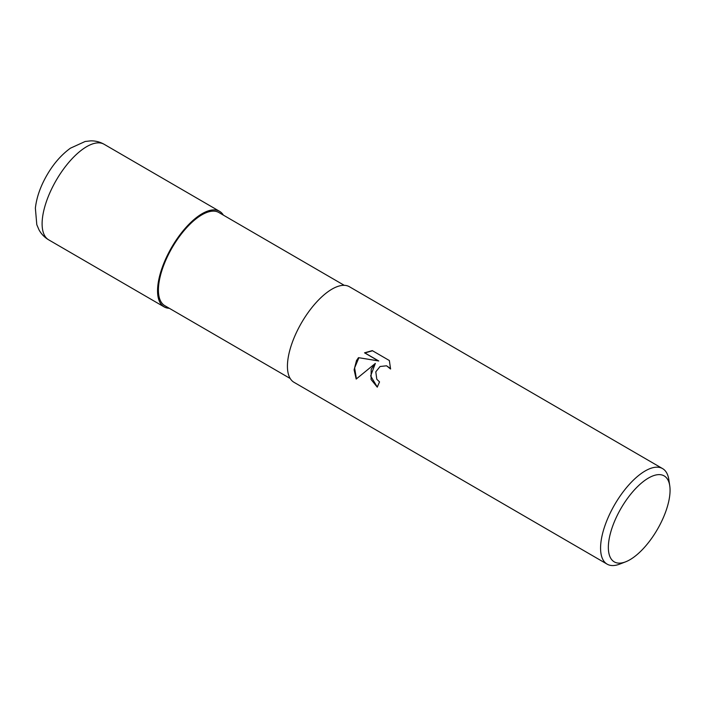 <?xml version="1.0" encoding="UTF-8"?>
<svg xmlns="http://www.w3.org/2000/svg" width="705" height="705" viewBox="0 0 705 705"><rect width="100%" height="100%" fill="white"/><g stroke="black" fill="none" stroke-linecap="round" stroke-linejoin="round"><path stroke-width="1.06" d="M169.191 251.844A55.193 23.327 -59.9 0 1 223.3 215.087A55.193 23.327 -59.9 0 0 169.2 251.844A55.193 23.327 -59.9 0 0 169.2 308.235A55.193 23.327 -59.9 0 1 169.2 251.844M290.187 378.488L164.794 305.67A53.853 22.763 -59.9 0 1 169.746 252.02A53.853 22.763 -59.9 0 1 218.885 212.522L344.278 285.34M371.209 369.164L375.342 363.419L356.184 379.07L354.121 369.834L356.474 360.607L358.484 357.664L378.373 360.863L364.529 352.826L372.284 350.623L389.363 360.537L390.57 369.015L386.551 365.789L380.065 366.503L375.791 371.826L376.796 379.246L379.546 381.907A55.237 23.344 120.1 0 0 377.272 387.16L371.059 379.484L371.209 369.164M625.582 561.841L619.739 564.097A55.237 23.344 -59.9 0 1 607.12 564.141A55.237 23.344 -59.9 0 1 612.196 509.116A55.237 23.344 -59.9 0 1 662.603 468.613A55.237 23.344 -59.9 0 1 668.816 479.585L669.75 485.78A49.711 21.009 -59.9 0 1 659.589 525.428A49.711 21.009 -59.9 0 1 625.582 561.841A49.711 21.009 -59.9 0 1 618.796 512.359A49.711 21.009 -59.9 0 1 649.851 477.285A49.711 21.009 -59.9 0 1 669.75 485.78M607.12 564.141L293.976 382.286A55.237 23.344 -59.9 0 1 299.052 327.261A55.237 23.344 -59.9 0 1 349.46 286.759L662.603 468.613M377.307 387.071L370.645 375.95L375.342 363.419M372.522 350.764L364.917 352.949L378.752 360.986L358.484 357.664M358.863 357.787L354.615 367.913L356.422 378.849M386.551 365.789L390.596 368.583M169.279 308.279A55.237 23.344 -59.9 0 1 164.098 306.869A55.237 23.344 -59.9 0 1 169.174 251.835A55.237 23.344 -59.9 0 1 219.581 211.333A55.237 23.344 -59.9 0 1 223.37 215.131M164.098 306.869L48.654 239.823A55.237 23.344 -59.9 0 1 53.73 184.798A55.237 23.344 -59.9 0 1 104.137 144.287L219.581 211.333M48.654 239.823C44.503 237.347 41.287 234.025 39.013 229.856L36.801 224.692L35.373 208.16C36.475 198.484 39.683 188.632 45.014 178.603C51.879 165.693 60.339 155.558 70.385 148.209L85.173 141.476L90.769 140.859C95.492 140.78 99.951 141.916 104.137 144.287"/></g></svg>
